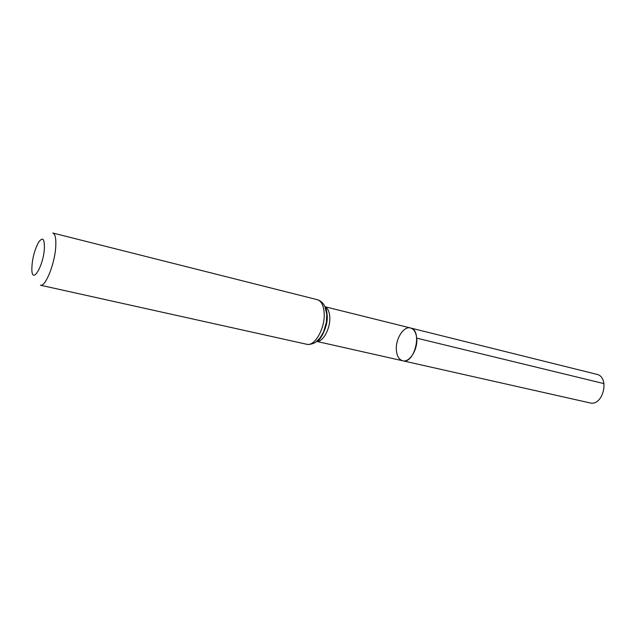 <?xml version="1.0" encoding="UTF-8"?>
<svg xmlns="http://www.w3.org/2000/svg" width="636" height="636" viewBox="0 0 636 636"><rect width="100%" height="100%" fill="white"/><g stroke="black" fill="none" stroke-linecap="round" stroke-linejoin="round"><path stroke-width="0.95" d="M416.707 338.137C416.055 332.445 413.988 329.058 410.506 327.985C422.765 330.084 414.632 364.404 402.739 360.779C409.536 362.854 418.003 349.307 416.707 338.137L603.993 383.619M44.353 249.058C43.161 266.333 32.38 284.189 31.856 270.244C31.824 260.482 34.018 251.244 38.422 242.531C42.731 236.441 44.711 238.619 44.353 249.058M317.316 299.691L52.764 232.999C55.284 233.945 56.254 238.754 55.698 247.42C54.593 264.528 45.283 287.21 40.402 285.198L306.759 344.267C310.44 345.062 315.687 342.526 315.861 342.081L320.178 337.772L323.597 331.865L326.411 322.214L326.769 314.494C325.958 306.274 322.81 301.345 317.316 299.691C321.355 300.979 323.645 305.439 324.177 313.071C325.258 328.112 314.653 346.787 306.759 344.267M396.387 350.38C395.218 339.282 403.582 325.831 410.506 327.985L596.624 374.294C610.21 376.846 603.143 406.69 589.85 402.882L402.739 360.779C399.106 359.69 396.991 356.232 396.387 350.38M324.996 306.775C327.81 308.134 329.408 311.553 329.782 317.03C330.601 328.224 323.016 342.279 316.8 341.381M324.885 306.576L326.991 315.059C326.817 326.984 323.358 335.8 316.617 341.508M316.736 341.421L402.739 360.779M324.964 306.711L410.506 327.985M325.242 307.244C325.314 307.713 326.514 307.347 327.222 315.623C328.168 326.713 319.701 341.381 317.229 341.071"/></g></svg>
